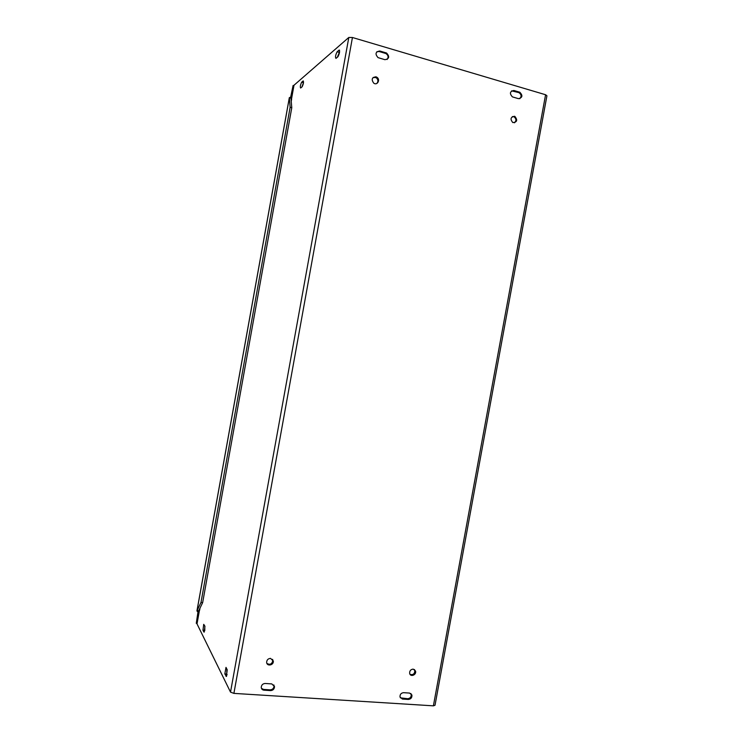 <?xml version="1.0" encoding="UTF-8"?>
<svg xmlns="http://www.w3.org/2000/svg" width="743" height="743" viewBox="0 0 743 743"><rect width="100%" height="100%" fill="white"/><g stroke="black" fill="none" stroke-linecap="round" stroke-linejoin="round"><path stroke-width="1.11" d="M204.827 626.024L204.799 630.556M203.898 632.042L202.969 630.175L203.721 624.334L204.947 626.256L204.251 632.07M303.534 82.492L301.964 86.922M301.686 82.194L303.2 80.894C303.822 81.99 303.478 83.94 302.15 86.755L300.627 88.036C300.014 86.931 300.358 84.99 301.667 82.204L303.348 82.649L301.667 82.204M224.823 673.901L226.002 667.381L227.209 669.749L226.439 676.455L224.823 673.901L226.754 674.04L227.117 674.774M226.847 669.034L226.754 674.04M335.957 58.391C335.121 57.267 335.511 55.056 337.146 51.769L339.114 50.078C339.978 51.183 339.588 53.403 337.935 56.737L335.957 58.391M339.616 51.796L337.341 57.23M409.56 693.07L411.91 695.03C412.105 697.64 410.935 699.117 408.39 699.442L402.409 699.061L400.031 697.045C399.864 694.445 401.053 692.987 403.579 692.68L409.56 693.07M400.356 697.835L407.703 698.708C410.247 698.374 411.418 696.906 411.213 694.306L410.879 693.525M519.654 92.188L519.831 92.243C522.951 95.559 522.496 97.704 518.465 98.661L512.429 96.887C509.364 93.534 509.837 91.398 513.868 90.479L519.654 92.188L518.753 92.587L511.602 90.85M519.766 98.717C521.725 96.423 521.447 94.407 518.93 92.643L518.753 92.587M261.452 688.352L263.561 689.42L270.136 689.848C272.588 689.643 273.898 688.315 274.065 685.863L273.833 684.916M270.582 690.6L263.997 690.182C262.372 689.968 261.452 689.04 261.248 687.405C261.452 684.972 262.781 683.662 265.214 683.476L271.799 683.913L274.52 686.616C274.353 689.077 273.043 690.405 270.582 690.6L270.136 689.848M387.112 59.496C388.71 57.165 388.292 55.168 385.849 53.515L379.116 51.508L376.85 51.731M379.784 50.998L386.536 53.013C389.815 56.607 389.286 58.827 384.939 59.691L378.048 57.629C374.899 53.979 375.484 51.769 379.784 50.998L379.116 51.508M514.49 122.809C516.524 120.682 516.357 118.666 513.989 116.781L512.345 116.577M514.481 116.27L514.88 116.419C517.797 120.162 517.109 122.214 512.837 122.576C510.014 119.196 510.562 117.097 514.481 116.27M376.822 83.457C378.456 81.396 378.224 79.445 376.116 77.634L373.135 77.458M375.958 76.808L376.785 77.179C380.676 79.371 377.453 85.817 373.775 83.197C371.138 79.51 371.862 77.383 375.958 76.808M410.062 674.365C413.173 675.173 414.761 673.836 414.826 670.372L414.436 669.527M413.192 669.109L415.532 671.05C416.739 674.783 410.582 677.393 409.681 673.529C409.467 670.892 410.638 669.424 413.192 669.109M266.895 663.388C270.006 665.143 271.994 664.158 272.867 660.416L272.588 659.357M270.591 658.391L273.322 661.121C273.814 665.347 266.765 666.638 266.635 662.329C266.821 659.868 268.139 658.558 270.591 658.391M199.635 610.161L200.006 608.108M291.627 99.237L291.237 101.382M291.451 99.376L293.996 85.25L348.811 37.456L352.442 37.503L545.585 94.742L546.922 95.791L435.017 705.265L433.392 705.841L233.896 693.386L230.516 692.114L197.016 623.879L199.523 609.957M290.253 97.992L289.333 97.658L291.46 96.859L290.968 98.187L290.253 97.992M197.944 610.802L198.669 610.867L198.669 612.251L197.118 611.257L197.016 610.718L197.944 610.802M290.968 98.187L291.776 107.716L290.132 107.28L289.352 97.751L197.016 610.718L200.982 602.48L202.653 602.629L198.669 610.867M290.132 107.28L200.982 602.48M291.46 96.859L291.154 100.333M291.776 107.716L202.653 602.629M197.991 611.907L196.282 623.312L198.186 612M290.912 96.906L293.104 85.491L290.699 96.924M293.104 85.491L293.912 85.705M197.109 623.386L196.282 623.312M198.985 612.26L199.57 609.009M202.969 630.175L204.678 630.315M226.03 676.316L226.541 676.344M337.164 51.75L339.031 52.298M339.114 50.078L339.579 50.208M408.39 699.442L407.703 698.708M402.409 699.061L401.731 698.327M513.868 90.479L512.967 90.887M263.997 690.182L263.561 689.42M386.174 52.883L385.487 53.385M230.516 692.114L348.811 37.456M433.392 705.841L545.585 94.742M352.442 37.503L233.896 693.386M339.012 52.307L337.146 51.769M411.91 695.03L411.213 694.306M519.831 92.243L518.93 92.643M274.065 685.863L274.52 686.616M386.536 53.013L385.849 53.515M514.88 116.419L513.989 116.781M376.785 77.179L376.116 77.634M415.532 671.05L414.826 670.372M273.322 661.121L272.867 660.416M291.572 99.293L291.228 101.234M199.941 608.229L199.607 610.087M198.158 611.991L197.118 611.257M196.96 610.792L289.324 97.658"/></g></svg>
